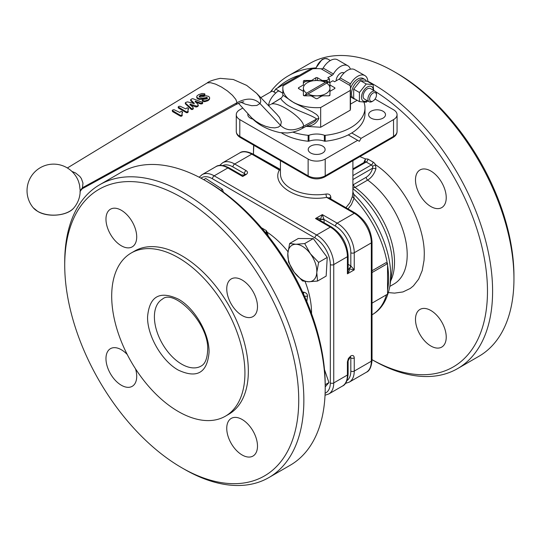 <?xml version="1.0" encoding="UTF-8"?>
<svg xmlns="http://www.w3.org/2000/svg" width="541" height="541" viewBox="0 0 541 541"><rect width="100%" height="100%" fill="white"/><g stroke="black" fill="none" stroke-linecap="round" stroke-linejoin="round"><path stroke-width="0.81" d="M181.999 113.86L182.013 115.206L180.396 115.355L172.207 110.472L172.951 109.843L174.195 109.762L179.774 112.42L181.161 111.338L181.979 111.487L182.432 112.224L181.999 113.583M181.634 115.436L181.56 116.18L180.329 116.105L172.552 111.602L172.207 110.472M182.209 114.638L181.56 116.18M182.141 115.382L181.938 115.943L182.141 115.382M182.229 111.635L181.986 114.083M182.202 112.413L182.391 112.988L182.202 112.413M187.957 110.35L187.97 111.689L186.347 111.845L178.165 106.956L178.909 106.334L180.153 106.252L185.732 108.91L187.118 107.828L187.937 107.977L188.39 108.714L187.957 110.073M187.585 111.926L187.511 112.663L186.287 112.596L178.51 108.092L178.165 106.956L178.253 107.794M188.167 111.128L187.511 112.663M188.099 111.872L187.896 112.433L188.099 111.872M188.18 108.126L187.943 110.574M188.16 108.903L188.349 109.478L188.16 108.903M204.451 93.735L201.928 93.512L198.567 94.675L196.965 95.953L196.782 97.123L197.81 98.104L199.595 98.678L207.108 97.488L207.386 98.016L206.493 98.949L203.105 99.361L202.293 100.186L204.728 100.951L207.981 99.997L209.408 98.753L209.597 97.468L208.698 96.399L206.074 95.771L200.312 97.231L199.156 96.345L200.082 95.399L201.793 94.844L204.207 94.817L204.883 94.053L204.451 93.735M196.843 97.948L196.694 96.785L196.843 97.948L197.844 98.915L199.609 99.476L206.277 98.07L207.345 98.78M207.081 98.252L207.108 97.488L207.386 98.016M202.503 99.747L202.266 100.957L202.476 100.525L202.699 101.35L204.667 101.701L207.906 100.741L209.34 99.497L209.543 98.225M209.61 98.746L209.597 97.468M199.21 97.164L200.143 96.217L201.847 95.656L204.234 95.622L204.924 94.864L204.883 94.053M191.812 98.834L190.723 99.95L194.158 103.135L194.077 103.554L187.49 101.857L185.522 102.54L185.407 103.101L191.866 108.849L193.09 108.437L193.198 107.747L189.952 104.19L196.917 106.178L198.074 105.495L198.202 104.832L195.179 101.174L200.86 103.23L201.935 103.216L202.726 102.452L192.88 98.699L191.812 98.834M190.851 99.402L190.797 100.782L190.932 100.234L190.797 100.782L194.151 103.919M185.522 102.54L185.482 103.933L185.61 103.372L185.482 103.933L191.169 109.309L192.508 109.478L193.137 108.498M193.015 109.181L193.198 107.747M189.965 104.988L195.801 106.949L196.85 106.922L197.999 106.239L198.141 105.583M197.999 106.239L198.202 104.832M195.2 101.972L200.799 103.98L202.408 103.642L202.726 102.452L202.659 103.203M33.238 207.758L37.742 211.423C47.993 217.746 67.767 215.866 74.002 207.758A22.634 13.065 180 0 1 37.62 211.315A22.634 13.065 180 0 1 33.238 207.758A26.57 26.57 0 0 1 66.908 167.696A26.57 26.57 0 0 1 78.499 181.377L79.527 184.914L80.19 190.77L82.442 187.754L237.032 102.689L235.991 104.508L82.989 188.336L82.442 187.754L82.983 183.135L81.38 178.557L79.838 176.44L75.639 173.012L71.838 171.362M317.52 80.487L317.52 77.796L322.172 80.481L326.534 80.481L329.476 78.783L327.772 77.796L332.215 75.226A2.414 1.393 120 0 0 332.857 74.712A2.414 1.393 120 0 0 333.405 73.975A14.492 8.365 -60 0 1 347.829 65.738L337.577 59.821A14.492 8.365 120 0 0 323.16 68.058A2.414 1.393 120 0 1 322.625 68.775L321.056 68.788A33.819 19.523 0 0 0 312.671 68.761L283.085 85.843A33.819 19.523 0 0 0 282.848 88.149L282.848 95.094C283.004 95.764 282.436 96.751 281.137 98.043L280.975 98.286C280.86 99.186 282.104 100.7 284.715 102.844C290.294 108.795 311.4 114.584 316.62 119.034L318.886 118.445L318.142 116.227L316.458 114.449L312.096 111.696L293.966 102.749L282.848 95.121M373.074 84.606L367.353 81.299L360.522 80.69L353.686 89.191L353.686 98.3L359.413 101.607L359.413 92.491L366.243 83.997L373.074 84.606L373.662 90.415M373.29 90.198A8.331 4.815 120 0 0 367.393 86.966A8.331 4.815 120 0 0 361.503 97.089A8.331 4.815 120 0 0 367.251 100.66M367.752 100.951L366.243 102.215L359.413 101.607M375.217 91.307L370.416 88.541A6.039 3.489 120 0 0 365.763 90.158A6.039 3.489 120 0 0 363.126 96.237A6.039 3.489 120 0 0 364.377 99.003L369.178 101.769A6.039 3.489 120 0 0 372.194 101.471L373.033 100.984A4.855 2.8 -60 0 1 369.604 99.003A4.855 2.8 -60 0 1 373.033 93.059A4.855 2.8 -60 0 1 376.468 95.04L376.468 94.073A6.039 3.489 120 0 0 375.217 91.307A6.039 3.489 120 0 0 370.558 92.93A6.039 3.489 120 0 0 367.927 99.003A6.039 3.489 120 0 0 369.178 101.769M304.59 82.11L304.59 80.481A1.21 0.697 0 0 0 303.738 80.683A1.21 0.697 0 0 0 303.379 81.177L303.379 85.214M298.733 87.656A1.21 0.697 0 0 0 298.375 88.149A1.21 0.697 0 0 0 298.733 88.643L298.733 87.656L303.379 84.971M304.664 95.818A16.906 9.765 180 0 1 303.379 94.979L303.379 95.121A1.21 0.697 0 0 0 303.738 95.615A1.21 0.697 0 0 0 304.59 95.818L311.163 95.818L315.816 98.503A1.21 0.697 0 0 0 316.668 98.705A1.21 0.697 0 0 0 317.52 98.503L322.172 95.818L328.745 95.818A1.21 0.697 0 0 0 329.597 95.615A1.21 0.697 0 0 0 329.949 95.121L329.949 94.979A16.906 9.765 180 0 1 328.664 95.818M317.52 77.796A1.21 0.697 0 0 0 316.668 77.593A1.21 0.697 0 0 0 315.816 77.796L315.816 80.487M334.602 88.643A1.21 0.697 0 0 0 334.953 88.149A1.21 0.697 0 0 0 334.602 87.656L334.602 88.643L329.949 91.328L329.949 95.121M80.19 190.77L80.19 190.885A26.57 26.57 0 0 1 74.002 207.758M282.848 88.149A33.819 19.523 0 0 0 320.664 107.537L350.25 90.455A33.819 19.523 0 0 0 350.487 88.149A33.819 19.523 0 0 0 350.196 85.613L349.953 84.552A2.414 1.393 120 0 0 350.487 83.835A14.492 8.365 -60 0 1 364.905 75.598L354.659 69.681A14.492 8.365 120 0 0 340.242 77.918A2.414 1.393 -60 0 1 339.687 78.655A2.414 1.393 -60 0 1 339.045 79.175L334.602 81.738L332.891 80.751L329.949 82.448L329.949 84.971L334.602 87.656M364.905 75.598A14.492 8.365 -60 0 1 367.15 78.195A14.492 8.365 -60 0 1 367.894 81.617M347.829 65.738A14.492 8.365 -60 0 1 350.068 68.335A14.492 8.365 -60 0 1 350.385 69.187M372.032 359.664L373.033 360.238A169.09 97.623 -120 0 0 373.033 360.245L372.032 359.664A165.472 95.534 -120 0 0 487.461 293.33A165.472 95.534 -120 0 0 375.711 91.713M373.033 360.245A169.09 97.623 -120 0 0 457.578 368.617A169.09 97.623 -120 0 0 483.498 233.124A169.09 97.623 -120 0 0 373.033 84.112A169.09 97.623 -120 0 0 367.873 81.265M457.578 368.617L478.927 356.289A169.09 97.623 -120 0 0 513.95 278.885L513.95 275.924A165.472 95.534 -120 0 0 396.945 73.272L394.389 71.791A169.09 97.623 -120 0 0 309.837 63.412L288.488 75.74A169.09 97.623 -120 0 0 270.405 92.085M315.646 67.923A169.09 97.623 -120 0 0 288.488 75.74M253.668 145.204A169.09 97.623 -120 0 0 253.465 153.15A169.09 97.623 -120 0 0 253.472 154.307M280.434 169.482L252.965 154.016L279.305 169.218L279.332 170.05C270.662 185.793 299.41 202.388 326.669 197.384L354.247 213.303A24.156 13.944 60 0 1 371.322 242.889A2.414 1.393 0 0 0 372.032 241.901L372.032 360.238C371.424 367.014 369.517 371.031 366.325 372.282A24.156 13.944 60 0 0 371.322 361.226A2.414 1.393 0 0 0 372.032 360.238M330.808 198.953L330.808 197.059C330.463 194.692 328.874 193.692 326.047 194.063A2.414 0.507 81.2 0 0 326.669 197.384L329.117 197.979L355.451 213.181A2.414 1.393 120 0 0 354.247 213.303L337.165 223.162L322.328 214.601L319.941 220.295M415.488 319.379A21.741 12.551 60 0 1 419.992 309.425A21.741 12.551 60 0 1 436.743 315.254A21.741 12.551 60 0 1 446.23 337.131A21.741 12.551 60 0 1 441.733 347.085A21.741 12.551 60 0 1 424.976 341.256A21.741 12.551 60 0 1 415.488 319.379M415.488 179.916A21.741 12.551 60 0 1 419.992 169.962A21.741 12.551 60 0 1 436.743 175.784A21.741 12.551 60 0 1 446.23 197.668A21.741 12.551 60 0 1 441.733 207.616A21.741 12.551 60 0 1 424.976 201.793A21.741 12.551 60 0 1 415.488 179.916M348.032 208.9L351.393 204.606L354.037 198.297L353.767 194.253L352.901 191.805M352.901 188.741A65.691 37.931 -120 0 1 392.441 264.61A65.691 37.931 -120 0 1 391.88 272.583L390.027 285.168L390.69 275.7C391.015 249.469 375.461 215.162 353.767 194.253L352.881 192.488L352.319 196.613L349.926 202.713L345.929 207.683M352.901 188.092L355.031 187.382L367.691 180.072C371.62 177.57 374.365 173.817 375.927 168.806L375.535 164.728L372.58 166.337L372.661 168.15L375.927 168.806M351.745 132.964L361.077 138.354L359.366 141.309L357.662 140.329L325.209 159.061L325.209 175.825A2.414 1.393 60 0 1 324.708 176.934L393.03 137.488A2.414 1.393 -120 0 0 393.53 136.379L325.209 175.825A12.078 6.972 180 0 1 308.127 175.825L239.805 136.379A2.414 1.393 120 0 0 240.305 137.488L308.627 176.934L240.305 137.488A2.414 1.393 120 0 0 241.509 137.367M322.646 146.097A8.453 4.883 180 0 1 325.121 149.553A8.453 4.883 180 0 1 319.9 154.063A8.453 4.883 180 0 1 310.69 153.002A8.453 4.883 180 0 1 308.214 149.553A8.453 4.883 180 0 1 313.428 145.042A8.453 4.883 180 0 1 322.646 146.097M383.035 111.236A8.453 4.883 180 0 1 385.51 114.685A8.453 4.883 180 0 1 380.289 119.196A8.453 4.883 180 0 1 371.079 118.134A8.453 4.883 180 0 1 368.604 114.685A8.453 4.883 180 0 1 373.817 110.175A8.453 4.883 180 0 1 383.035 111.236M253.032 119.196A8.453 4.883 180 0 1 250.3 118.134A8.453 4.883 180 0 1 247.819 114.685A8.453 4.883 180 0 1 247.961 113.799M350.352 356.81L350.825 357.905L350.825 371.085A21.741 12.551 60 0 1 346.964 380.627M345.415 383.407L349.243 382.149A24.156 13.944 -120 0 0 354.247 371.085L354.247 357.905A2.414 1.393 180 0 1 352.536 358.311A2.414 1.393 180 0 1 350.825 357.905L349.865 357.371M319.954 220.302A2.414 1.373 -0.9 0 1 320.624 219.565L319.089 218.415L315.498 218.544L319.122 219.822L331.538 226.99C341.662 233.908 347.187 243.484 348.12 255.704L348.12 270.047L347.41 273.82L349.317 270.777L349.148 268.911L354.247 269.878L350.859 265.949L348.12 264.312M320.624 219.565A2.414 1.373 179.1 0 1 322.328 219.146A2.414 1.373 179.1 0 1 324.039 219.531L322.328 214.601L315.498 218.544L330.328 227.105A24.156 13.944 60 0 1 347.41 256.691L347.41 273.82L350.825 271.853L354.247 269.878L354.247 252.748A24.156 13.944 -120 0 0 337.165 223.162A2.414 1.393 -60 0 0 335.954 224.441A2.414 1.393 -60 0 0 335.454 226.124A21.741 12.551 60 0 1 350.825 252.748A2.414 1.393 0 0 0 352.536 253.154A2.414 1.393 0 0 0 354.247 252.748L371.322 242.889L371.322 361.226L354.247 371.085A2.414 1.393 180 0 1 352.536 371.498A2.414 1.393 180 0 1 350.825 371.085M348.12 269.1L349.087 268.87A2.414 1.373 120.9 0 0 350.304 267.606A2.414 1.373 120.9 0 0 350.825 265.929L350.825 252.748M246.094 174.533C247.967 173.215 247.967 171.903 246.094 170.584A2.414 1.393 120 0 0 244.89 171.862A2.414 1.393 120 0 0 244.39 173.546L245.174 174.188L244.897 174.405A2.414 1.393 60 0 1 246.094 174.533L242.679 176.501L244.89 174.412M325.209 387.85L325.209 384.894A165.472 95.534 60 0 0 208.204 182.236L205.648 180.762A169.09 97.623 60 0 1 205.641 180.762A169.09 97.623 60 0 1 325.209 387.85A169.09 97.623 60 0 1 290.186 465.26L268.836 477.588A169.09 97.623 60 0 1 184.292 469.209L181.729 467.735A165.472 95.534 60 0 1 181.729 467.728A165.472 95.534 60 0 1 64.724 265.076A165.472 95.534 60 0 1 181.729 197.526A165.472 95.534 60 0 1 298.733 400.178A165.472 95.534 60 0 1 181.729 467.735L184.285 469.209A169.09 97.623 60 0 1 184.285 469.209L184.285 469.209M64.724 265.076L64.724 262.115A169.09 97.623 60 0 1 99.747 184.711L121.096 172.383A169.09 97.623 60 0 1 205.641 180.755L208.204 182.236M99.747 184.711A169.09 97.623 60 0 1 184.292 193.083A169.09 97.623 60 0 1 294.757 342.088A169.09 97.623 60 0 1 268.836 477.588M178.314 257.678A94.208 54.391 60 0 1 239.859 340.695A94.208 54.391 60 0 1 225.414 416.185A94.208 54.391 60 0 1 178.314 411.518A94.208 54.391 60 0 1 116.768 328.502A94.208 54.391 60 0 1 131.206 253.012A94.208 54.391 60 0 1 178.314 257.678M131.206 253.012L134.621 251.038A94.208 54.391 60 0 1 181.729 255.704A94.208 54.391 60 0 1 243.274 338.727A94.208 54.391 60 0 1 228.829 414.217L225.414 416.185M304.123 295.352L304.515 296.252L307.504 296.184C307.545 294.155 306.307 292.816 303.778 292.174L302.622 292.059M226.747 288.887A21.741 12.551 60 0 1 231.25 278.933A21.741 12.551 60 0 1 248.001 284.755A21.741 12.551 60 0 1 257.489 306.639A21.741 12.551 60 0 1 252.985 316.586A21.741 12.551 60 0 1 236.234 310.764A21.741 12.551 60 0 1 226.747 288.887M135.527 368.861A21.741 12.551 60 0 1 136.711 376.367A21.741 12.551 60 0 1 132.207 386.321A21.741 12.551 60 0 1 115.456 380.499A21.741 12.551 60 0 1 105.968 358.622A21.741 12.551 60 0 1 110.465 348.668A21.741 12.551 60 0 1 127.25 354.524M105.968 219.152A21.741 12.551 60 0 1 110.465 209.205A21.741 12.551 60 0 1 127.223 215.027A21.741 12.551 60 0 1 136.711 236.904A21.741 12.551 60 0 1 132.207 246.858A21.741 12.551 60 0 1 115.456 241.036A21.741 12.551 60 0 1 105.968 219.152M226.747 428.35A21.741 12.551 60 0 1 231.25 418.396A21.741 12.551 60 0 1 248.001 424.225A21.741 12.551 60 0 1 257.489 446.102A21.741 12.551 60 0 1 252.985 456.056A21.741 12.551 60 0 1 236.234 450.227A21.741 12.551 60 0 1 226.747 428.35M241.475 174.986L229.053 167.818A2.414 1.393 120 0 0 227.849 167.94L242.679 176.501L241.475 174.986M319.122 219.822L320.624 221.465M354.247 357.905C354.044 355.626 352.901 354.97 350.825 355.931L348.411 358.48L347.41 361.848L347.41 375.035A2.414 1.393 0 0 0 348.12 374.047L348.12 360.861A2.414 1.393 0 0 0 348.12 360.854A2.414 1.393 0 0 0 348.12 360.82M303.379 82.901A16.906 9.765 180 0 1 304.711 82.036A16.906 9.765 180 0 1 306.206 81.272L316.668 80.481A13.288 7.669 0 0 0 307.274 82.726A13.288 7.669 0 0 0 303.379 88.149A13.288 7.669 0 0 0 306.612 93.167L325.351 82.347A13.288 7.669 0 0 0 316.668 80.481L327.129 81.272A16.906 9.765 180 0 1 329.949 82.901M322.172 96.061L316.668 95.818A13.288 7.669 0 0 0 326.061 93.573A13.288 7.669 0 0 0 329.949 88.149L329.949 91.564M364.005 102.303A48.311 27.895 180 0 1 364.979 107.869L364.979 113.786A48.311 27.895 180 0 1 354.828 130.895A48.311 27.895 180 0 1 325.195 141.242L325.195 135.324A1.21 0.697 180 0 1 324.769 135.324A1.21 0.697 180 0 1 324.363 135.243L324.363 141.154A1.21 0.697 0 0 0 324.769 141.242A1.21 0.697 0 0 0 325.195 141.242M364.979 107.869A48.311 27.895 180 0 1 354.828 124.978A48.311 27.895 180 0 1 325.195 135.324M308.14 135.324L308.14 141.242A1.21 0.697 0 0 0 308.566 141.242A1.21 0.697 0 0 0 308.965 141.154L308.965 135.243A1.21 0.697 180 0 1 308.566 135.324A1.21 0.697 180 0 1 308.14 135.324A48.311 27.895 180 0 1 292.857 132.146M268.512 105.603A48.311 27.895 180 0 1 277.655 91.415A1.21 0.697 180 0 1 278.541 91.131A1.21 0.697 180 0 1 279.487 91.334L282.848 93.275M324.843 370.626A18.597 10.739 60 0 1 325.202 371.681M319.508 246.973A18.597 10.739 60 0 1 321.51 249.672M316.789 272.468A20.531 11.855 -120 0 0 315.322 263.109A20.531 11.855 -120 0 0 310.365 253.729A20.531 11.855 -120 0 0 295.88 244.268A20.531 11.855 -120 0 0 287.819 253.56A20.531 11.855 -120 0 0 289.286 262.912A20.531 11.855 -120 0 0 294.243 272.299L288.569 262.155L287.819 253.56L289.658 243.464L295.88 244.268L304.691 243.578L310.365 253.729L318.635 262.378L316.789 272.468L317.54 281.063L308.728 281.76L302.507 280.948L294.243 272.299A20.531 11.855 -120 0 0 308.728 281.76A20.531 11.855 -120 0 0 316.789 272.468M350.487 88.596A11.111 6.418 -60 0 1 363.214 78.526L364.925 79.513A11.111 6.418 -60 0 1 366.453 81.116M355.336 99.246A11.111 6.418 -60 0 1 353.814 98.76A11.111 6.418 -60 0 1 351.508 93.674A11.111 6.418 -60 0 1 356.363 82.489A11.111 6.418 -60 0 1 364.925 79.513M289.658 243.464L298.267 238.493L313.3 238.608L327.244 257.408L326.155 276.093L317.54 281.063M313.3 238.608L304.691 243.578M327.244 257.408L318.635 262.378M324.499 369.611L328.942 382.575L325.209 386.876M328.942 382.575L325.209 384.732M203.7 179.653L205.749 178.469L222.479 189.391L223.44 192.183M222.479 189.391L220.85 190.331M325.351 82.347L328.61 82.043L307.978 93.951A13.288 7.669 0 0 0 316.668 95.818L311.163 96.061M324.363 141.154A15.101 8.717 0 0 0 308.965 141.154M308.14 141.242A48.311 27.895 180 0 1 281.3 132.788M308.965 135.243A15.101 8.717 180 0 1 324.363 135.243M357.134 100.288L350.487 104.129M350.487 88.149L350.487 107.869A33.819 19.523 180 0 1 350.25 110.181L320.664 127.257L305.685 126.337C311.995 126.317 316.39 123.686 318.886 118.445M329.949 88.149L329.949 85.214L329.949 88.149A13.288 7.669 0 0 0 326.717 83.131M307.978 93.951L304.725 95.831L306.612 93.167M303.379 91.564L303.379 88.149L303.379 91.328L298.733 88.643M306.808 301.54L307.504 296.184M268.241 236.045L267.24 232.251L266.625 232.576L266.672 234.07M303.487 293.946L303.778 292.174M261.438 227.768L266.28 230.561L266.625 232.576M375.041 99.077L393.53 109.755A12.078 6.972 180 0 1 397.067 114.685A12.078 6.972 180 0 1 393.53 119.615L361.077 138.354M273.962 92.004L275.673 89.049L308.127 70.31A12.078 6.972 180 0 1 315.531 68.294M275.673 89.049L282.848 93.187M357.662 140.329L348.255 134.892M396.945 73.272A165.472 95.534 -120 0 0 396.945 73.265L394.389 71.791A169.09 97.623 -120 0 0 394.382 71.791A169.09 97.623 -120 0 1 513.95 278.885M320.624 219.497L324.039 219.497M349.148 268.911L350.859 265.949M275.754 93.038L272.258 91.016L260.789 97.637M325.209 159.061A12.078 6.972 180 0 1 308.127 159.061L239.805 119.615A12.078 6.972 180 0 1 236.268 114.685A12.078 6.972 180 0 1 239.805 109.755L242.774 108.038M372.032 270.737L385.976 262.689L387.552 263.595L387.552 294.169L372.032 303.129M352.901 192.826L352.901 160.657M364.438 162.219L364.093 161.975L363.965 162.496M352.901 168.887L364.992 161.901A2.414 1.393 60 0 1 366.203 162.023A2.414 1.393 120 0 0 367.407 160.745A2.414 1.393 120 0 0 367.907 159.061L365.405 158.878L364.945 161.928A2.414 1.393 60 0 1 364.992 161.901L365.134 161.8M359.873 156.626L365.405 158.878L364.093 161.975M246.094 170.584L234.679 163.997A24.156 13.944 -120 0 0 222.601 162.8L239.683 152.934C242.449 150.797 246.879 151.155 252.965 154.016A2.414 1.393 120 0 0 251.761 154.131L279.332 170.05A2.414 1.907 -155.1 0 0 280.434 169.989M352.319 196.613L354.037 198.297A79.716 46.026 -120 0 1 387.268 263.433M299.565 75.253A165.472 95.534 -120 0 0 277.398 88.048M274.666 90.787A165.472 95.534 -120 0 0 273.699 91.848M253.857 145.313A165.472 95.534 -120 0 0 253.472 155.118L253.465 153.15M372.032 272.556L387.552 263.595M350.25 90.455L350.25 110.181M320.664 107.537L320.664 127.257M353.814 98.76L352.103 97.772A11.111 6.418 -60 0 1 350.487 95.987M311.163 80.717L315.816 77.796M304.59 80.481L311.163 80.481M344.002 73.042A6.282 3.625 120 0 0 343.718 72.846A6.282 3.625 120 0 0 338.882 74.53A6.282 3.625 120 0 0 336.137 80.852M303.379 95.121L303.379 91.328M329.476 82.57L329.476 78.783M276.938 114.367L279.487 117.465L281.354 121.901L280.596 125.417C286.345 130.99 293.986 131.274 303.521 126.263L316.62 119.047L315.18 121.13L313.165 122.476L302.277 128.44L303.521 126.263C304.515 119.04 278.453 101.093 271.379 104.122L281.131 98.043M326.534 81.191L326.534 80.481M376.468 95.04A4.855 2.8 -60 0 1 373.033 100.984M353.686 89.191L359.413 92.491M360.522 80.69L366.243 83.997M181.012 115.564L180.944 116.301M180.396 115.355L180.329 116.105M186.97 112.048L186.902 112.792M186.347 111.845L186.287 112.596M197.81 98.104L197.844 98.915M199.595 98.678L199.609 99.476M201.482 98.638L201.482 99.422M204.058 97.887L204.045 98.672M206.297 97.292L206.277 98.07M202.733 100.585L202.699 101.35M204.728 100.951L204.667 101.701M207.981 99.997L207.906 100.741M209.408 98.753L209.34 99.497M200.082 95.399L200.143 96.217M201.793 94.844L201.847 95.656M203.159 94.966L203.193 95.777M204.207 94.817L204.234 95.622M204.89 94.229L204.924 94.864M191.223 108.552L191.169 109.309M191.866 108.849L191.798 109.6M192.576 108.734L192.508 109.478M190.574 104.136L190.581 104.934M195.862 106.198L195.801 106.949M196.917 106.178L196.85 106.922M195.801 101.133L195.815 101.931M200.86 103.23L200.799 103.98M201.935 103.216L201.867 103.96M67.375 167.974L207.244 82.929L210.605 82.699L215.629 84.139L221.546 87.06L227.47 90.983L232.502 95.331L235.849 99.449L237.032 102.689C246.568 97.678 254.209 97.955 259.957 103.534L256.833 105.468L251.748 105.698L245.472 104.197L241.137 102.35M271.379 104.122L280.975 98.286M207.027 83.05C208.826 81.407 213.235 79.845 220.255 78.344L233.313 79.5L246.662 85.39L256.637 93.329L258.666 95.784C260.85 98.983 261.276 101.566 259.957 103.534L280.596 125.417L278.358 127.121L274.902 127.865L270.514 127.581L265.577 126.29L260.512 124.105L255.751 121.218L251.714 117.877L238.486 103.29M315.93 68.626A10.265 5.924 -60 0 1 322.646 59.551A10.265 5.924 -60 0 1 327.778 59.043L324.884 58.496L322.044 59.49L315.437 68.639M350.487 83.835L340.242 77.918M339.045 79.175L350.196 85.613M321.056 68.788L332.215 75.226M333.405 73.975L323.16 68.058M390.643 280.975A64.014 36.957 -120 0 0 394.531 262.033A64.014 36.957 -120 0 0 355.031 187.382A2.414 1.393 -120 0 1 353.963 186.118A2.414 1.393 -120 0 1 353.537 184.569L352.901 184.86M389.838 286.392L393.936 284.025A64.014 36.957 -120 0 0 407.197 254.723A64.014 36.957 -120 0 0 367.691 180.072A2.414 1.393 -120 0 1 366.629 178.807A2.414 1.393 -120 0 1 366.203 177.259L353.537 184.569M388.424 292.593L394.524 293.121L402.944 291.944L410.267 288.448L413.432 285.864L418.646 279.136L422.23 270.52L424.049 260.316L424.272 254.723C424.874 223.994 402.382 182.466 375.535 164.728A4.828 2.786 -120 0 0 373.033 162.023L367.907 159.061M373.033 162.023A2.414 1.393 -60 0 1 372.533 163.707A2.414 1.393 -60 0 1 371.322 164.978A2.414 1.393 60 0 1 372.58 166.337M329.368 198.121A2.414 1.393 180 0 1 329.381 198.08A2.414 1.393 180 0 1 330.808 197.059M326.047 194.063A36.233 20.916 180 0 1 291.044 188.647A36.233 20.916 180 0 1 280.434 173.857L280.434 160.657M387.552 290.165A79.716 46.026 -120 0 0 388.6 278.277A79.716 46.026 -120 0 0 387.552 265.178M391.819 137.367A2.414 1.393 -120 0 0 393.03 137.488L324.708 176.934C319.346 179.531 313.99 179.531 308.627 176.934A2.414 1.393 120 0 1 308.127 175.825L308.127 159.061M324.086 222.682L324.039 219.531L335.454 226.124M239.683 152.934A24.156 13.944 60 0 1 251.761 154.131L234.679 163.997A2.414 1.393 120 0 0 233.469 165.269A2.414 1.393 120 0 0 232.968 166.953L244.39 173.546L244.37 174.709M200.934 178.145A21.741 12.551 60 0 1 212.471 178.787L314.957 237.959A21.741 12.551 60 0 1 330.328 264.583A2.414 1.393 0 0 0 332.039 264.989A2.414 1.393 0 0 0 333.75 264.583L333.75 382.92L347.41 375.035A24.156 13.944 60 0 1 342.406 386.091L328.745 393.983A24.156 13.944 -120 0 0 333.75 382.92A2.414 1.393 180 0 1 332.039 383.332A2.414 1.393 180 0 1 330.328 382.92A21.741 12.551 60 0 1 325.114 393.239M314.957 237.959A2.414 1.393 -60 0 1 315.457 236.275A2.414 1.393 -60 0 1 316.668 234.997L214.182 175.825L227.849 167.94A24.156 13.944 60 0 0 215.771 166.743C218.537 164.606 222.966 164.964 229.053 167.818M212.471 178.787A2.414 1.393 -60 0 1 212.971 177.103A2.414 1.393 -60 0 1 214.182 175.825A24.156 13.944 -120 0 0 202.104 174.635L199.169 177.225M305.097 281.503A67.639 39.053 60 0 1 311.542 312.908A67.639 39.053 60 0 1 311.535 313.631M181.729 364.188A38.648 22.316 60 0 1 154.401 316.85A38.648 22.316 60 0 1 162.401 299.153C173.803 288.4 209.597 323.342 207.643 350.379C207.007 363.146 202.368 365.324 201.049 366.101A38.648 22.316 60 0 1 181.729 364.188M209.056 352.353C209.482 333.628 194.74 308.093 178.314 299.099C159.636 290.422 149.39 296.34 147.565 316.85C147.145 335.576 161.881 361.104 178.314 370.105C196.985 378.781 207.237 372.864 209.056 352.353M347.41 361.848A2.414 1.393 0 0 0 348.12 360.861L350.825 355.931M331.538 226.99A2.414 1.393 120 0 0 330.328 227.105L316.668 234.997A24.156 13.944 -120 0 1 333.75 264.583L347.41 256.691A2.414 1.393 180 0 0 348.12 255.704M349.087 268.87A2.414 1.373 -59.1 0 1 348.12 269.087M330.328 264.583L330.328 382.92M287.974 251.707A67.639 39.053 60 0 0 267.24 232.251L266.28 230.561A7.249 4.186 -60 0 1 265.874 233.09M222.777 165.532A21.741 12.551 60 0 1 232.968 166.953M397.067 114.685L397.067 131.449A12.078 6.972 180 0 1 393.53 136.379L393.53 119.615M239.805 119.615L239.805 136.379A12.078 6.972 180 0 1 236.268 131.449C236.356 133.945 237.702 135.96 240.305 137.488M372.032 314.801L372.093 314.767A79.716 46.026 -120 0 0 386.463 294.798M352.901 179.565L372.661 168.15C371.491 172.214 369.334 175.25 366.203 177.259M352.901 169.698L366.203 162.023L371.322 164.978L352.901 175.615M182.256 114.861L182.189 115.598M182.486 112.048L182.452 112.812M188.214 111.351L188.146 112.088M188.444 108.538L188.41 109.302M178.172 106.983L178.253 107.821M202.253 100.849L202.28 100.071M204.938 94.946L204.904 94.141M190.682 100.592L190.601 99.754M185.36 103.73L185.279 102.891M193.265 108.829L193.333 108.092M198.249 105.894L198.317 105.15M202.665 103.304L202.726 102.56M243.815 101.911C243.612 101.451 241.002 102.317 235.998 104.501M302.291 128.433C300.891 129.13 296.569 132.045 287.312 132.964L280.184 132.646C267.186 129.779 257.313 124.457 250.571 116.687L250.571 116.687M343.846 73.197L342.737 72.562M330.348 60.524L327.778 59.043M372.032 241.901C371.099 229.675 365.574 220.106 355.451 213.181L329.117 197.979M348.12 374.047C347.511 380.823 345.604 384.84 342.406 386.091M241.469 174.986L243.89 174.986M325.033 395.228L328.745 393.983M215.771 166.743L202.104 174.635M219.599 165.485L222.601 162.8M349.243 382.149L366.325 372.282M397.067 131.449C396.993 133.925 395.647 135.933 393.03 137.488M236.268 114.685L236.268 131.449M372.093 314.767C381.527 309.499 387.505 299.633 390.027 285.168M268.492 105.617L270.574 104.467M256.529 93.221L277.053 114.482M82.989 188.336C81.962 188.491 79.243 192.67 80.142 191.818"/></g></svg>
